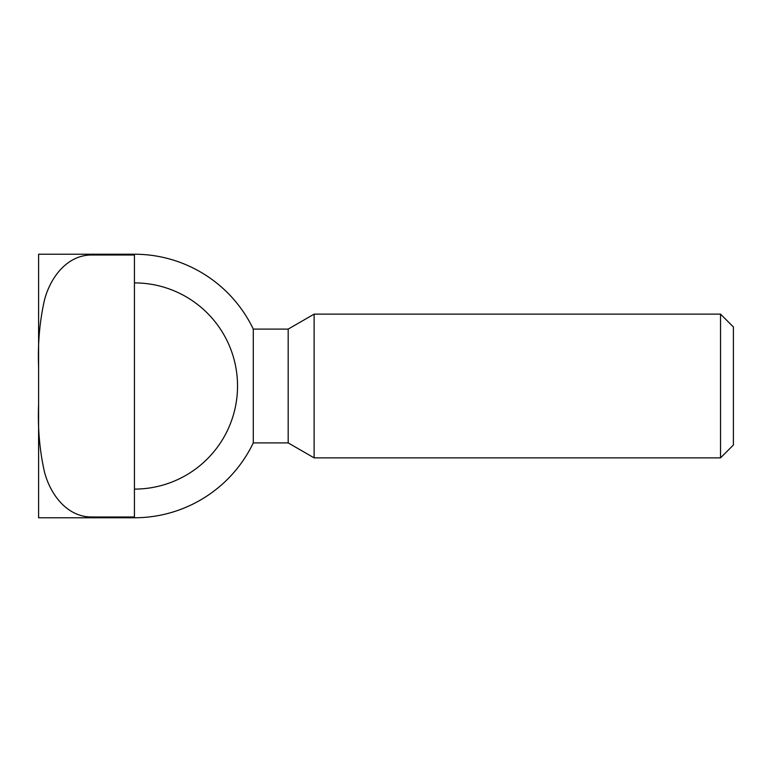 <?xml version="1.0" encoding="UTF-8"?>
<svg xmlns="http://www.w3.org/2000/svg" width="772" height="772" viewBox="0 0 772 772"><rect width="100%" height="100%" fill="white"/><g stroke="black" fill="none" stroke-linecap="round" stroke-linejoin="round"><path stroke-width="0.58" stroke-dasharray="3.86 2.9" d="M288.188 329.094L288.188 442.906M253.284 329.094L253.284 442.906M314.127 314.127L314.127 457.873M720.537 314.127L720.537 457.873M733.4 326.981L733.4 445.019M134.434 489.101L134.434 517.771L134.434 489.101A103.101 103.101 0 0 0 237.535 386A103.101 103.101 0 0 0 134.434 282.899L134.434 489.101L134.434 282.899M134.434 516.989L134.434 517.771L38.6 517.771L38.6 404.682C37.693 428.006 39.613 450.24 44.342 471.393C49.833 493.511 66.44 516.864 91.308 516.989L134.434 516.989L134.434 255.011L91.308 255.011C66.44 255.136 49.833 278.489 44.342 300.607C39.613 321.76 37.693 343.994 38.6 367.318L38.6 404.682M38.6 367.318L38.6 254.229L134.434 254.229L134.434 255.011M91.308 254.229L91.308 255.011M91.308 516.989L91.308 517.771"/><path stroke-width="1.16" d="M134.434 255.011L134.434 516.989L91.308 516.989C66.44 516.864 49.833 493.511 44.342 471.393C39.613 450.24 37.693 428.006 38.6 404.682L38.6 517.771L134.434 517.771A131.771 131.771 0 0 0 253.284 442.906L288.188 442.906L314.127 457.873L720.537 457.873L733.4 445.019L733.4 326.981L720.537 314.127L314.127 314.127L288.188 329.094L253.284 329.094A131.771 131.771 0 0 0 134.434 254.229L38.6 254.229L38.6 367.318C37.693 343.994 39.613 321.76 44.342 300.607C49.833 278.489 66.44 255.136 91.308 255.011L134.434 255.011L134.434 254.229M134.434 282.899A103.101 103.101 0 0 1 237.535 386A103.101 103.101 0 0 1 134.434 489.101M253.284 442.906L253.284 329.094M134.434 517.771L134.434 516.989M38.6 404.682L38.6 367.318M720.537 457.873L720.537 314.127M314.127 457.873L314.127 314.127M288.188 442.906L288.188 329.094M91.308 255.011L91.308 254.229M91.308 517.771L91.308 516.989"/></g></svg>

